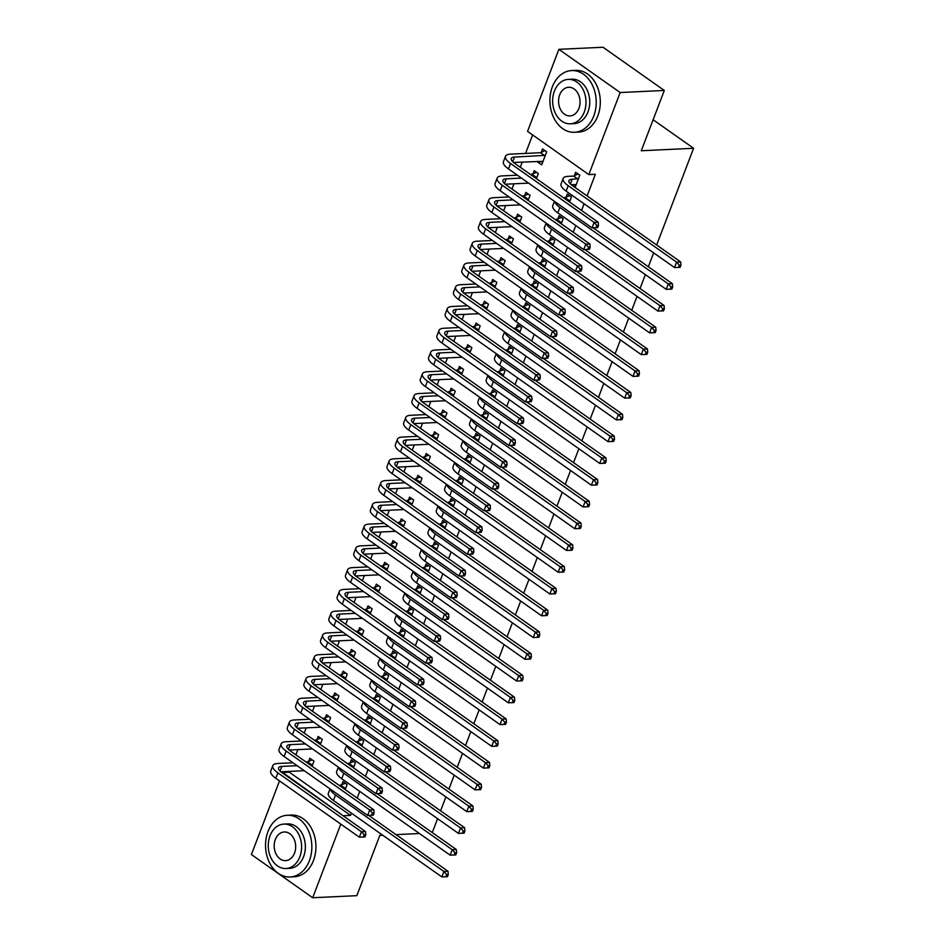 <?xml version="1.0" encoding="UTF-8"?>
<svg xmlns="http://www.w3.org/2000/svg" width="945" height="945" viewBox="0 0 945 945"><rect width="100%" height="100%" fill="white"/><g stroke="black" fill="none" stroke-linecap="round" stroke-linejoin="round"><path stroke-width="1.42" d="M532.614 134.946L525.55 153.433M522.266 162.044L520.27 167.265M513.95 183.802L511.966 189.024M505.646 205.573L503.65 210.782M497.33 227.332L495.345 232.553M489.026 249.09L487.029 254.311M480.71 270.861L478.725 276.07M472.405 292.619L470.409 297.84M464.089 314.378L462.105 319.599M455.785 336.136L453.789 341.358M447.469 357.907L445.473 363.128M439.165 379.666L437.169 384.887M430.849 401.424L428.853 406.645M422.545 423.195L420.549 428.416M414.229 444.953L412.233 450.174M405.925 466.712L403.928 471.933M397.609 488.482L395.612 493.703M389.305 510.241L387.308 515.462M380.989 532L378.992 537.221M372.684 553.77L370.688 558.979M364.368 575.529L362.372 580.75M356.064 597.287L354.068 602.508M347.748 619.058L345.752 624.267M339.444 640.816L337.448 646.037M331.128 662.575L329.132 667.796M322.824 684.334L320.827 689.555M314.508 706.104L312.511 711.325M306.204 727.863L304.207 733.084M297.888 749.621L295.891 754.842M289.583 771.392L289.276 772.183L282.732 772.49L343.803 816.256M527.558 131.379L558.885 49.329L620.168 92.539L588.829 174.589L527.558 131.379M620.168 92.539L664.3 90.46L603.016 47.25L558.885 49.329M382.749 835.25L379.843 835.392L356.82 895.671L312.689 897.75L251.405 854.54L279.519 780.901M664.3 90.46L641.277 150.751L693.595 148.282L653.125 119.743M693.595 148.282L656.657 245.003M653.656 252.858L648.353 266.762M645.352 274.629L640.037 288.52M637.036 296.387L631.732 310.291M628.732 318.146L623.416 332.049M620.416 339.905L615.112 353.808M612.112 361.675L606.796 375.567M603.796 383.434L598.492 397.337M595.492 405.192L590.176 419.096M587.176 426.963L581.872 440.854M578.872 448.721L573.556 462.625M570.556 470.48L565.252 484.383M562.251 492.25L556.936 506.142M553.935 514.009L548.632 527.912M545.631 535.768L540.316 549.671M537.315 557.538L532.011 571.43M529.011 579.297L523.695 593.2M520.695 601.055L515.391 614.959M512.391 622.826L507.075 636.717M504.075 644.584L498.771 658.476M495.771 666.343L490.455 680.246M487.455 688.102L482.151 702.005M479.15 709.872L473.835 723.764M470.834 731.631L465.531 745.534M462.53 753.389L457.215 767.293M454.214 775.16L448.91 789.051M445.898 796.918L440.594 810.822M437.594 818.677L432.29 832.58M529.424 183.696L533.417 186.519M532.874 174.187L534.22 170.655L538.355 173.573L536.417 178.652M569.54 202.006L571.477 196.938L567.343 194.008L565.996 197.54M512.804 227.225L516.797 230.037M516.254 217.716L517.6 214.172L521.735 217.102L519.797 222.169M552.919 245.535L554.857 240.455L550.722 237.538L549.376 241.07M496.184 270.754L500.177 273.566M499.621 261.233L500.98 257.701L505.114 260.619L503.177 265.699M536.299 289.064L538.237 283.984L534.102 281.067L532.756 284.599M479.564 314.272L483.556 317.083M483.001 304.762L484.36 301.231L488.494 304.148L486.557 309.228M519.679 332.581L521.616 327.502L517.482 324.584L516.135 328.116M462.944 357.801L466.936 360.612M466.381 348.28L467.74 344.748L471.874 347.677L469.937 352.745M503.059 376.11L504.996 371.031L500.862 368.113L499.515 371.645M446.323 401.33L450.316 404.141M449.761 391.809L451.119 388.277L455.254 391.195L453.316 396.274M486.439 419.627L488.376 414.56L484.242 411.63L482.895 415.174M429.703 444.847L433.696 447.658M433.141 435.338L434.499 431.806L438.634 434.724L436.696 439.803M469.819 463.156L471.756 458.077L467.621 455.159L466.275 458.691M413.083 488.376L417.076 491.187M416.521 478.855L417.879 475.323L422.013 478.241L420.076 483.32M453.198 506.685L455.136 501.606L451.001 498.688L449.655 502.22M396.463 531.893L400.456 534.705M399.9 522.384L401.259 518.852L405.393 521.77L403.456 526.849M436.578 550.203L438.515 545.135L434.381 542.206L433.034 545.737M379.843 575.422L383.835 578.234M383.28 565.913L384.639 562.369L388.773 565.299L386.836 570.367M419.958 593.732L421.895 588.652L417.761 585.735L416.414 589.267M363.223 618.951L367.215 621.763M366.66 609.43L368.018 605.899L372.153 608.816L370.216 613.896M403.338 637.261L405.275 632.181L401.141 629.264L399.794 632.796M346.602 662.469L350.595 665.28M350.04 652.96L351.398 649.428L355.533 652.345L353.595 657.425M386.718 680.778L388.655 675.699L384.52 672.781L383.174 676.313M329.982 705.998L333.975 708.809M333.42 696.477L334.766 692.945L338.912 695.874L336.975 700.942M370.097 724.307L372.035 719.228L367.9 716.31L366.542 719.842M313.362 749.527L317.355 752.338M316.799 740.006L318.146 736.474L322.292 739.392L320.355 744.471M353.477 767.824L355.414 762.757L351.28 759.827L349.922 763.371M289.276 772.183L350.56 815.393L351.41 813.149M357.175 798.064L359.726 791.39M365.491 776.294L368.03 769.632M373.795 754.535L376.346 747.861M382.111 732.777L384.65 726.103M390.415 711.006L392.966 704.344M398.731 689.248L401.271 682.573M407.035 667.489L409.587 660.815M415.351 645.718L417.891 639.056M423.655 623.96L426.207 617.286M431.971 602.201L434.511 595.527M440.276 580.443L442.827 573.769M448.591 558.672L451.131 551.998M456.896 536.914L459.447 530.239M465.212 515.155L467.751 508.481M473.516 493.384L476.067 486.722M481.832 471.626L484.372 464.952M490.136 449.867L492.688 443.193M498.452 428.097L500.992 421.435M506.756 406.338L509.308 399.664M515.072 384.58L517.612 377.906M523.376 362.809L525.928 356.147M531.692 341.05L534.232 334.376M539.997 319.292L542.548 312.618M548.313 297.521L550.852 290.859M556.617 275.763L559.168 269.089M564.933 254.004L567.472 247.33M573.237 232.246L575.788 225.571M581.553 210.475L584.093 203.801M587.105 195.946L595.374 174.282L588.829 174.589M345.173 789.595L347.11 784.515L342.964 781.598L341.617 785.13M305.058 771.285L309.039 774.097M308.495 761.764L309.842 758.233L313.976 761.15L312.039 766.23M361.793 746.066L363.731 740.986L359.584 738.069L358.238 741.601M321.678 727.756L325.659 730.568M325.115 718.247L326.462 714.715L330.596 717.633L328.659 722.712M378.413 702.548L380.351 697.469L376.204 694.551L374.858 698.083M338.298 684.239L342.279 687.05M341.736 674.718L343.082 671.186L347.228 674.104L345.279 679.183M395.034 659.019L396.971 653.94L392.825 651.022L391.478 654.554M354.918 640.71L358.899 643.521M358.356 631.189L359.702 627.657L363.849 630.587L361.9 635.654M411.654 615.49L413.591 610.411L409.445 607.493L408.098 611.025M371.539 597.181L375.519 599.992M374.976 587.672L376.323 584.14L380.469 587.058L378.52 592.137M428.274 571.973L430.211 566.894L426.065 563.976L424.718 567.508M388.159 553.664L392.14 556.475M391.596 544.143L392.943 540.611L397.089 543.529L395.14 548.608M444.894 528.444L446.831 523.365L442.685 520.447L441.339 523.979M404.779 510.135L408.76 512.946M408.216 500.626L409.563 497.094L413.709 500.011L411.76 505.091M461.514 484.915L463.452 479.847L459.305 476.918L457.959 480.45M421.399 466.617L425.38 469.429M424.837 457.096L426.183 453.565L430.329 456.482L428.38 461.562M478.135 441.398L480.072 436.318L475.926 433.401L474.579 436.933M438.019 423.088L442 425.9M441.457 413.567L442.803 410.035L446.95 412.953L445.012 418.033M494.755 397.869L496.692 392.789L492.546 389.872L491.199 393.404M454.639 379.559L458.62 382.371M458.077 370.05L459.424 366.518L463.57 369.436L461.632 374.515M511.375 354.351L513.312 349.272L509.166 346.354L507.819 349.886M471.26 336.042L475.24 338.853M474.697 326.521L476.044 322.989L480.19 325.907L478.253 330.986M527.995 310.822L529.932 305.743L525.786 302.825L524.44 306.357M487.88 292.513L491.861 295.324M491.317 282.992L492.664 279.46L496.81 282.39L494.873 287.457M544.615 267.293L546.553 262.214L542.406 259.296L541.06 262.828M504.5 248.984L508.481 251.795M507.937 239.475L509.284 235.943L513.43 238.861L511.493 243.94M561.236 223.776L563.173 218.697L559.027 215.779L557.68 219.311M521.12 205.467L525.101 208.278M524.558 195.946L525.904 192.414L530.05 195.332L528.113 200.411M575.092 187.476L579.793 175.168L575.647 172.25L574.3 175.782M542.891 161.701L537.54 161.949L541.686 164.867L546.671 151.814L542.524 148.897L541.178 152.428M537.54 161.949L537.788 161.311M350.56 815.393L344.015 815.7M340.802 824.123L312.689 897.75M396.014 834.624L419.474 833.525M576.013 185.055L571.938 185.244M345.752 788.047L343.507 788.425M339.373 785.508L345.386 783.299M368.727 815.381L448.001 871.278L448.296 874.491L446.666 874.562L445.839 876.747L447.469 876.665L448.296 874.491M445.839 876.747L441.835 876.913L333.431 800.474A18.534 6.178 -159.1 0 1 328.376 793.28L330.053 788.91M441.835 876.913L443.914 871.479L335.51 795.028A18.534 6.178 -159.1 0 1 330.372 789.134M446.666 874.562L443.914 871.479L448.001 871.278M345.138 788.343L341.003 785.425M363.341 837.022L364.983 836.939L365.809 834.766L364.179 834.848L363.341 837.022L359.348 837.187L361.415 831.754L277.865 772.833A18.534 6.178 -159.1 0 1 272.81 765.639A18.534 6.178 -159.1 0 1 277.7 763.489L292.985 762.769M306.251 762.143L312.263 759.945M304.219 770.695L280.854 771.805M312.63 764.694L310.385 765.06M297.12 765.686L281.846 766.407A12.356 4.123 20.9 0 0 278.586 767.848A12.356 4.123 20.9 0 0 281.953 772.632L365.502 831.565L365.809 834.766M359.348 837.187L275.786 778.267A18.534 6.178 -159.1 0 1 270.731 771.085L272.81 765.639M364.179 834.848L361.415 831.754L365.502 831.565M312.015 764.989L307.869 762.072M354.068 766.289L351.823 766.667M347.677 763.737L353.69 761.54M377.043 793.623L456.305 849.52L456.612 852.733L454.97 852.803L454.143 854.977L455.785 854.906L456.612 852.733M454.143 854.977L450.139 855.154L341.747 778.715A18.534 6.178 -159.1 0 1 336.692 771.522L338.357 767.151M450.139 855.154L452.218 849.709L343.815 773.27A18.534 6.178 -159.1 0 1 338.676 767.375M454.97 852.803L452.218 849.709L456.305 849.52M353.454 766.584L349.307 763.666M362.372 744.518L360.128 744.896M355.993 741.979L362.006 739.77M385.347 771.864L464.621 827.761L464.916 830.962L463.286 831.045L462.459 833.218L464.089 833.147L464.916 830.962M462.459 833.218L458.455 833.395L350.052 756.945A18.534 6.178 -159.1 0 1 344.996 749.763L346.673 745.381M458.455 833.395L460.534 827.95L352.131 751.511A18.534 6.178 -159.1 0 1 346.992 745.605M463.286 831.045L460.534 827.95L464.621 827.761M361.758 744.825L357.623 741.908M371.657 815.263L373.287 815.181L374.125 813.007L372.484 813.078L371.657 815.263L367.652 815.429L369.731 809.995L286.17 751.062A18.534 6.178 -159.1 0 1 281.126 743.88A18.534 6.178 -159.1 0 1 286.016 741.73L301.29 741.01M314.555 740.384L320.568 738.175M312.535 748.936L289.17 750.035M320.946 742.924L318.701 743.302M305.436 743.928L290.15 744.648A12.356 4.123 20.9 0 0 286.89 746.077A12.356 4.123 20.9 0 0 290.257 750.873L373.818 809.794L374.125 813.007M367.652 815.429L284.102 756.508A18.534 6.178 -159.1 0 1 279.047 749.314L281.126 743.88M372.484 813.078L369.731 809.995L373.818 809.794M320.32 743.231L316.185 740.301M379.961 793.493L381.603 793.422L382.43 791.237L380.8 791.319L379.961 793.493L375.968 793.67L378.035 788.224L294.486 729.304A18.534 6.178 -159.1 0 1 289.43 722.11A18.534 6.178 -159.1 0 1 294.32 719.96L309.606 719.251M322.871 718.625L328.884 716.416M320.839 727.178L297.474 728.276M329.25 721.165L327.005 721.543M313.74 722.169L298.466 722.89A12.356 4.123 20.9 0 0 295.206 724.319A12.356 4.123 20.9 0 0 298.573 729.115L382.123 788.035L382.43 791.237M375.968 793.67L292.407 734.749A18.534 6.178 -159.1 0 1 287.351 727.555L289.43 722.11M380.8 791.319L378.035 788.224L382.123 788.035M328.636 721.46L324.489 718.543M309.393 860.718A30.89 23.141 -92.7 0 0 308.011 829.804A30.89 23.141 -92.7 0 0 287.245 815.275A30.89 23.141 -92.7 0 0 267.99 831.529A30.89 23.141 -92.7 0 0 269.372 862.442A30.89 23.141 -92.7 0 0 290.15 876.984A30.89 23.141 -92.7 0 0 309.393 860.718M290.15 876.984L294.238 876.783A30.89 23.141 -92.7 0 0 313.48 860.529A30.89 23.141 -92.7 0 0 312.098 829.615A30.89 23.141 -92.7 0 0 291.332 815.074L287.245 815.275M283.89 824.087L287.646 823.91A22.243 16.667 87.3 0 1 302.601 834.376A22.243 16.667 87.3 0 1 303.593 856.631A22.243 16.667 87.3 0 1 289.737 868.337L285.981 868.514A22.243 16.667 -92.7 0 0 299.837 856.808A22.243 16.667 -92.7 0 0 298.844 834.553A22.243 16.667 -92.7 0 0 283.89 824.087A22.243 16.667 -92.7 0 0 270.022 835.793A22.243 16.667 -92.7 0 0 271.026 858.048A22.243 16.667 -92.7 0 0 285.981 868.514M275.326 839.526A14.329 10.738 -92.7 0 0 275.964 853.867A14.329 10.738 -92.7 0 0 285.603 860.623A14.329 10.738 -92.7 0 0 294.545 853.075A14.329 10.738 -92.7 0 0 293.895 838.735A14.329 10.738 -92.7 0 0 284.256 831.99A14.329 10.738 -92.7 0 0 275.326 839.526M593.767 116.022A30.89 23.141 -92.7 0 0 592.385 85.109A30.89 23.141 -92.7 0 0 571.619 70.568A30.89 23.141 -92.7 0 0 552.364 86.822A30.89 23.141 -92.7 0 0 553.746 117.735A30.89 23.141 -92.7 0 0 574.525 132.276A30.89 23.141 -92.7 0 0 593.767 116.022M574.525 132.276L578.612 132.076A30.89 23.141 -92.7 0 0 597.854 115.822A30.89 23.141 -92.7 0 0 596.472 84.908A30.89 23.141 -92.7 0 0 575.706 70.367L571.619 70.568M568.264 79.38L572.02 79.203A22.243 16.667 87.3 0 1 586.975 89.669A22.243 16.667 87.3 0 1 587.979 111.935A22.243 16.667 87.3 0 1 574.111 123.63L570.355 123.807A22.243 16.667 -92.7 0 0 584.211 112.112A22.243 16.667 -92.7 0 0 583.219 89.846A22.243 16.667 -92.7 0 0 568.264 79.38A22.243 16.667 -92.7 0 0 554.408 91.086A22.243 16.667 -92.7 0 0 555.4 113.341A22.243 16.667 -92.7 0 0 570.355 123.807M559.7 94.819A14.329 10.738 -92.7 0 0 560.35 109.159A14.329 10.738 -92.7 0 0 569.989 115.916A14.329 10.738 -92.7 0 0 578.919 108.368A14.329 10.738 -92.7 0 0 578.269 94.027A14.329 10.738 -92.7 0 0 568.63 87.283A14.329 10.738 -92.7 0 0 559.7 94.819M370.688 722.76L368.444 723.138M364.297 720.22L370.31 718.011M393.663 750.094L472.925 805.99L473.232 809.203L471.602 809.286L470.764 811.46L472.405 811.377L473.232 809.203M470.764 811.46L466.759 811.625L358.368 735.186A18.534 6.178 -159.1 0 1 353.312 727.993L354.977 723.622M466.759 811.625L468.838 806.191L360.435 729.741A18.534 6.178 -159.1 0 1 355.296 723.846M471.602 809.286L468.838 806.191L472.925 805.99M370.074 723.055L365.928 720.137M379.004 701.001L376.748 701.379M372.613 698.449L378.626 696.252M401.968 728.335L481.241 784.232L481.537 787.445L479.906 787.516L479.08 789.689L480.71 789.618L481.537 787.445M479.08 789.689L475.075 789.866L366.672 713.428A18.534 6.178 -159.1 0 1 361.616 706.234L363.293 701.863M475.075 789.866L477.154 784.421L368.751 707.982A18.534 6.178 -159.1 0 1 363.612 702.088M479.906 787.516L477.154 784.421L481.241 784.232M378.378 701.296L374.244 698.379M388.277 771.734L389.907 771.652L390.746 769.478L389.104 769.561L388.277 771.734L384.272 771.9L386.351 766.466L302.79 707.545A18.534 6.178 -159.1 0 1 297.746 700.351A18.534 6.178 -159.1 0 1 302.636 698.201L317.91 697.481M331.175 696.855L337.188 694.658M329.155 705.407L305.79 706.517M337.566 699.406L335.321 699.772M322.056 700.399L306.771 701.119A12.356 4.123 20.9 0 0 303.51 702.56A12.356 4.123 20.9 0 0 306.877 707.344L390.439 766.277L390.746 769.478M384.272 771.9L300.723 712.979A18.534 6.178 -159.1 0 1 295.667 705.797L297.746 700.351M389.104 769.561L386.351 766.466L390.439 766.277M336.94 699.702L332.805 696.784M396.581 749.976L398.223 749.893L399.05 747.719L397.42 747.79L396.581 749.976L392.588 750.141L394.667 744.707L311.106 685.775A18.534 6.178 -159.1 0 1 306.05 678.593A18.534 6.178 -159.1 0 1 310.94 676.443L326.226 675.722M339.491 675.096L345.504 672.887M337.459 683.648L314.094 684.747M345.87 677.636L343.626 678.014M330.36 678.64L315.087 679.361A12.356 4.123 20.9 0 0 311.826 680.79A12.356 4.123 20.9 0 0 315.193 685.586L398.743 744.506L399.05 747.719M392.588 750.141L309.027 691.22A18.534 6.178 -159.1 0 1 303.971 684.026L306.05 678.593M397.42 747.79L394.667 744.707L398.743 744.506M345.256 677.943L341.11 675.014M387.308 679.231L385.064 679.609M380.918 676.691L386.93 674.494M410.284 706.576L489.545 762.473L489.853 765.674L488.222 765.757L487.384 767.931L489.026 767.86L489.853 765.674M487.384 767.931L483.379 768.108L374.988 691.657A18.534 6.178 -159.1 0 1 369.932 684.475L371.598 680.105M483.379 768.108L485.458 762.662L377.055 686.224A18.534 6.178 -159.1 0 1 371.917 680.329M488.222 765.757L485.458 762.662L489.545 762.473M386.694 679.538L382.548 676.62M404.897 728.205L406.527 728.134L407.366 725.961L405.724 726.032L404.897 728.205L400.893 728.382L402.972 722.937L319.41 664.016A18.534 6.178 -159.1 0 1 314.366 656.822A18.534 6.178 -159.1 0 1 319.256 654.684L334.53 653.964M347.795 653.338L353.808 651.129M345.776 661.89L322.41 662.988M354.186 655.877L351.942 656.255M338.676 656.881L323.391 657.602A12.356 4.123 20.9 0 0 320.131 659.031A12.356 4.123 20.9 0 0 323.497 663.827L407.059 722.748L407.366 725.961M400.893 728.382L317.343 669.462A18.534 6.178 -159.1 0 1 312.287 662.268L314.366 656.822M405.724 726.032L402.972 722.937L407.059 722.748M353.56 656.173L349.426 653.255M395.624 657.472L393.368 657.85M389.234 654.932L395.246 652.723M418.588 684.806L497.861 740.703L498.157 743.916L496.527 743.999L495.7 746.172L497.33 746.089L498.157 743.916M495.7 746.172L491.695 746.337L383.292 669.899A18.534 6.178 -159.1 0 1 378.236 662.705L379.914 658.334M491.695 746.337L493.774 740.904L385.371 664.453A18.534 6.178 -159.1 0 1 380.233 658.559M496.527 743.999L493.774 740.904L497.861 740.703M394.998 657.779L390.864 654.85M413.201 706.447L414.843 706.364L415.67 704.19L414.04 704.273L413.201 706.447L409.209 706.624L411.288 701.178L327.726 642.257A18.534 6.178 -159.1 0 1 322.67 635.064A18.534 6.178 -159.1 0 1 327.561 632.914L342.846 632.193M356.111 631.567L362.124 629.37M354.08 640.119L330.715 641.23M362.49 634.119L360.246 634.497M346.98 635.111L331.707 635.831A12.356 4.123 20.9 0 0 328.447 637.273A12.356 4.123 20.9 0 0 331.813 642.057L415.375 700.989L415.67 704.19M409.209 706.624L325.647 647.691A18.534 6.178 -159.1 0 1 320.591 640.509L322.67 635.064M414.04 704.273L411.288 701.178L415.375 700.989M361.876 634.414L357.73 631.496M403.928 635.713L401.684 636.091M397.538 633.174L403.55 630.965M426.904 663.047L506.166 718.944L506.473 722.157L504.843 722.228L504.004 724.413L505.646 724.331L506.473 722.157M504.004 724.413L499.999 724.579L391.608 648.14A18.534 6.178 -159.1 0 1 386.552 640.946L388.218 636.576M499.999 724.579L502.078 719.133L393.687 642.694A18.534 6.178 -159.1 0 1 388.537 636.8M504.843 722.228L502.078 719.133L506.166 718.944M403.314 636.009L399.168 633.091M421.517 684.688L423.147 684.605L423.986 682.432L422.344 682.503L421.517 684.688L417.513 684.853L419.592 679.42L336.03 620.487A18.534 6.178 -159.1 0 1 330.986 613.305A18.534 6.178 -159.1 0 1 335.877 611.155L351.15 610.435M364.416 609.808L370.428 607.6M362.396 618.361L339.031 619.459M370.806 612.348L368.562 612.726M355.296 613.352L340.011 614.073A12.356 4.123 20.9 0 0 336.751 615.502A12.356 4.123 20.9 0 0 340.117 620.298L423.679 679.219L423.986 682.432M417.513 684.853L333.963 625.933A18.534 6.178 -159.1 0 1 328.907 618.739L330.986 613.305M422.344 682.503L419.592 679.42L423.679 679.219M370.18 612.655L366.046 609.738M412.244 613.955L409.988 614.321M405.854 611.403L411.866 609.206M435.208 641.289L514.482 697.186L514.777 700.387L513.147 700.469L512.32 702.643L513.95 702.572L514.777 700.387M512.32 702.643L508.315 702.82L399.912 626.37A18.534 6.178 -159.1 0 1 394.856 619.188L396.534 614.817M508.315 702.82L510.394 697.375L401.991 620.936A18.534 6.178 -159.1 0 1 396.853 615.041M513.147 700.469L510.394 697.375L514.482 697.186M411.618 614.25L407.484 611.332M429.833 662.918L431.463 662.847L432.29 660.673L430.66 660.744L429.833 662.918L425.829 663.095L427.908 657.649L344.346 598.728A18.534 6.178 -159.1 0 1 339.29 591.535A18.534 6.178 -159.1 0 1 344.181 589.396L359.466 588.676M372.732 588.05L378.744 585.841M370.7 596.602L347.335 597.701M379.11 590.59L376.866 590.968M363.601 591.594L348.327 592.314A12.356 4.123 20.9 0 0 345.067 593.743A12.356 4.123 20.9 0 0 348.433 598.539L431.995 657.46L432.29 660.673M425.829 663.095L342.267 604.174A18.534 6.178 -159.1 0 1 337.211 596.98L339.29 591.535M430.66 660.744L427.908 657.649L431.995 657.46M378.496 590.885L374.35 587.967M420.549 592.184L418.304 592.562M414.158 589.645L420.171 587.436M443.524 619.518L522.786 675.427L523.093 678.628L521.463 678.711L520.624 680.884L522.266 680.802L523.093 678.628M520.624 680.884L516.62 681.05L408.228 604.611A18.534 6.178 -159.1 0 1 403.172 597.417L404.838 593.047M516.62 681.05L518.699 675.616L410.307 599.165A18.534 6.178 -159.1 0 1 405.157 593.271M521.463 678.711L518.699 675.616L522.786 675.427M419.934 592.491L415.788 589.562M438.137 641.159L439.768 641.088L440.606 638.903L438.964 638.985L438.137 641.159L434.133 641.336L436.212 635.89L352.65 576.97A18.534 6.178 -159.1 0 1 347.606 569.776A18.534 6.178 -159.1 0 1 352.497 567.626L367.77 566.905M381.036 566.279L387.048 564.082M379.016 574.832L355.651 575.942M387.426 568.831L385.182 569.209M371.917 569.835L356.631 570.544A12.356 4.123 20.9 0 0 353.371 571.985A12.356 4.123 20.9 0 0 356.737 576.769L440.299 635.701L440.606 638.903M434.133 641.336L350.583 582.404A18.534 6.178 -159.1 0 1 345.527 575.221L347.606 569.776M438.964 638.985L436.212 635.89L440.299 635.701M386.812 569.126L382.666 566.209M428.865 570.426L426.608 570.804M422.474 567.886L428.487 565.677M451.828 597.76L531.102 653.656L531.397 656.87L529.767 656.94L528.94 659.126L530.57 659.043L531.397 656.87M528.94 659.126L524.936 659.291L416.532 582.852A18.534 6.178 -159.1 0 1 411.477 575.659L413.154 571.288M524.936 659.291L527.015 653.857L418.611 577.407A18.534 6.178 -159.1 0 1 413.473 571.512M529.767 656.94L527.015 653.857L531.102 653.656M428.239 570.721L424.104 567.803M446.453 619.4L448.084 619.318L448.91 617.144L447.28 617.227L446.453 619.4L442.449 619.566L444.528 614.132L360.966 555.199A18.534 6.178 -159.1 0 1 355.911 548.017A18.534 6.178 -159.1 0 1 360.801 545.867L376.086 545.147M389.352 544.521L395.364 542.312M387.32 553.073L363.955 554.172M395.731 547.06L393.486 547.438M380.221 548.065L364.947 548.785A12.356 4.123 20.9 0 0 361.687 550.214A12.356 4.123 20.9 0 0 365.053 555.01L448.615 613.931L448.91 617.144M442.449 619.566L358.887 560.645A18.534 6.178 -159.1 0 1 353.832 553.451L355.911 548.017M447.28 617.227L444.528 614.132L448.615 613.931M395.116 547.368L390.982 544.45M437.169 548.667L434.924 549.033M430.778 546.115L436.791 543.918M460.144 576.001L539.406 631.898L539.713 635.111L538.083 635.182L537.244 637.355L538.886 637.284L539.713 635.111M537.244 637.355L533.24 637.532L424.848 561.082A18.534 6.178 -159.1 0 1 419.793 553.9L421.458 549.529M533.24 637.532L535.319 632.087L426.927 555.648A18.534 6.178 -159.1 0 1 421.777 549.754M538.083 635.182L535.319 632.087L539.406 631.898M436.555 548.962L432.408 546.045M454.758 597.63L456.388 597.559L457.226 595.385L455.584 595.456L454.758 597.63L450.753 597.807L452.832 592.361L369.282 533.441A18.534 6.178 -159.1 0 1 364.227 526.259A18.534 6.178 -159.1 0 1 369.117 524.109L384.391 523.388M397.656 522.762L403.669 520.553M395.636 531.314L372.271 532.413M404.047 525.302L401.802 525.68M388.537 526.306L373.251 527.026A12.356 4.123 20.9 0 0 369.991 528.456A12.356 4.123 20.9 0 0 373.358 533.252L456.919 592.172L457.226 595.385M450.753 597.807L367.203 538.886A18.534 6.178 -159.1 0 1 362.148 531.692L364.227 526.259M455.584 595.456L452.832 592.361L456.919 592.172M403.432 525.597L399.286 522.679M445.485 526.897L443.229 527.275M439.094 524.357L445.107 522.148M468.448 554.231L547.722 610.139L548.017 613.34L546.387 613.423L545.56 615.597L547.19 615.514L548.017 613.34M545.56 615.597L541.556 615.762L433.153 539.323A18.534 6.178 -159.1 0 1 428.097 532.13L429.774 527.759M541.556 615.762L543.635 610.328L435.232 533.878A18.534 6.178 -159.1 0 1 430.093 527.983M546.387 613.423L543.635 610.328L547.722 610.139M444.859 527.204L440.724 524.274M463.074 575.871L464.704 575.8L465.531 573.615L463.901 573.698L463.074 575.871L459.069 576.048L461.148 570.603L377.587 511.682A18.534 6.178 -159.1 0 1 372.531 504.488A18.534 6.178 -159.1 0 1 377.421 502.338L392.707 501.618M405.972 500.992L411.985 498.795M403.94 509.556L380.575 510.654M412.351 503.543L410.106 503.921M396.841 504.547L381.567 505.268A12.356 4.123 20.9 0 0 378.307 506.697A12.356 4.123 20.9 0 0 381.674 511.493L465.235 570.414L465.531 573.615M459.069 576.048L375.508 517.116A18.534 6.178 -159.1 0 1 370.452 509.934L372.531 504.488M463.901 573.698L461.148 570.603L465.235 570.414M411.736 503.839L407.602 500.921M453.789 505.138L451.545 505.516M447.398 502.598L453.411 500.389M476.764 532.472L556.026 588.369L556.333 591.582L554.703 591.653L553.864 593.838L555.506 593.755L556.333 591.582M553.864 593.838L549.86 594.003L441.469 517.565A18.534 6.178 -159.1 0 1 436.413 510.371L438.078 506M549.86 594.003L551.939 588.57L443.548 512.119A18.534 6.178 -159.1 0 1 438.397 506.225M554.703 591.653L551.939 588.57L556.026 588.369M453.175 505.433L449.029 502.516M471.378 554.113L473.008 554.03L473.847 551.856L472.205 551.939L471.378 554.113L467.373 554.278L469.452 548.844L385.903 489.912A18.534 6.178 -159.1 0 1 380.847 482.73A18.534 6.178 -159.1 0 1 385.737 480.58L401.011 479.859M414.276 479.233L420.289 477.036M412.256 487.785L388.891 488.884M420.667 481.773L418.422 482.151M405.157 482.777L389.872 483.497A12.356 4.123 20.9 0 0 386.611 484.927A12.356 4.123 20.9 0 0 389.99 489.723L473.539 548.643L473.847 551.856M467.373 554.278L383.824 495.357A18.534 6.178 -159.1 0 1 378.768 488.163L380.847 482.73M472.205 551.939L469.452 548.844L473.539 548.643M420.053 482.08L415.906 479.162M462.105 483.379L459.849 483.757M455.714 480.828L461.727 478.631M485.068 510.713L564.342 566.61L564.649 569.823L563.007 569.894L562.18 572.068L563.811 571.997L564.649 569.823M562.18 572.068L558.176 572.245L449.773 495.794A18.534 6.178 -159.1 0 1 444.717 488.612L446.394 484.242M558.176 572.245L560.255 566.799L451.852 490.36A18.534 6.178 -159.1 0 1 446.713 484.466M563.007 569.894L560.255 566.799L564.342 566.61M461.479 483.675L457.345 480.757M479.694 532.342L481.324 532.271L482.151 530.098L480.521 530.169L479.694 532.342L475.689 532.519L477.768 527.074L394.207 468.153A18.534 6.178 -159.1 0 1 389.151 460.971A18.534 6.178 -159.1 0 1 394.041 458.821L409.327 458.101M422.592 457.474L428.605 455.266M420.56 466.027L397.195 467.125M428.971 460.014L426.727 460.392M413.461 461.018L398.188 461.739A12.356 4.123 20.9 0 0 394.927 463.168A12.356 4.123 20.9 0 0 398.294 467.964L481.856 526.885L482.151 530.098M475.689 532.519L392.128 473.599A18.534 6.178 -159.1 0 1 387.072 466.405L389.151 460.971M480.521 530.169L477.768 527.074L481.856 526.885M428.357 460.321L424.222 457.392M470.409 461.609L468.165 461.987M464.019 459.069L470.031 456.86M493.384 488.943L572.646 544.852L572.953 548.053L571.323 548.135L570.485 550.309L572.127 550.226L572.953 548.053M570.485 550.309L566.48 550.486L458.089 474.036A18.534 6.178 -159.1 0 1 453.033 466.854L454.699 462.471M566.48 550.486L568.559 545.041L460.168 468.602A18.534 6.178 -159.1 0 1 455.017 462.696M571.323 548.135L568.559 545.041L572.646 544.852M469.795 461.916L465.649 458.998M487.998 510.583L489.628 510.513L490.467 508.327L488.825 508.41L487.998 510.583L483.994 510.761L486.073 505.315L402.523 446.394A18.534 6.178 -159.1 0 1 397.467 439.201A18.534 6.178 -159.1 0 1 402.357 437.051L417.631 436.33M430.896 435.716L436.909 433.507M428.876 444.268L405.511 445.367M437.287 438.256L435.043 438.634M421.777 439.26L406.492 439.98A12.356 4.123 20.9 0 0 403.231 441.409A12.356 4.123 20.9 0 0 406.61 446.205L490.16 505.126L490.467 508.327M483.994 510.761L400.444 451.828A18.534 6.178 -159.1 0 1 395.388 444.646L397.467 439.201M488.825 508.41L486.073 505.315L490.16 505.126M436.673 438.551L432.526 435.633M478.725 439.85L476.469 440.228M472.335 437.311L478.347 435.102M501.689 467.184L580.962 523.081L581.269 526.294L579.628 526.365L578.801 528.55L580.431 528.468L581.269 526.294M578.801 528.55L574.796 528.716L466.393 452.277A18.534 6.178 -159.1 0 1 461.337 445.083L463.015 440.713M574.796 528.716L576.875 523.282L468.472 446.831A18.534 6.178 -159.1 0 1 463.333 440.937M579.628 526.365L576.875 523.282L580.962 523.081M478.099 440.146L473.965 437.228M496.314 488.825L497.944 488.742L498.771 486.569L497.141 486.651L496.314 488.825L492.31 488.99L494.389 483.556L410.827 424.636A18.534 6.178 -159.1 0 1 405.771 417.442A18.534 6.178 -159.1 0 1 410.662 415.292L425.947 414.571M439.212 413.945L445.225 411.748M437.181 422.498L413.815 423.608M445.591 416.497L443.347 416.863M430.081 417.489L414.808 418.21A12.356 4.123 20.9 0 0 411.547 419.651A12.356 4.123 20.9 0 0 414.914 424.435L498.476 483.367L498.771 486.569M492.31 488.99L408.748 430.069A18.534 6.178 -159.1 0 1 403.692 422.887L405.771 417.442M497.141 486.651L494.389 483.556L498.476 483.367M444.977 416.792L440.842 413.875M487.029 418.092L484.785 418.47M480.639 415.54L486.651 413.343M510.005 445.426L589.267 501.322L589.574 504.535L587.944 504.606L587.105 506.78L588.747 506.709L589.574 504.535M587.105 506.78L583.1 506.957L474.709 430.518A18.534 6.178 -159.1 0 1 469.653 423.325L471.319 418.954M583.1 506.957L585.179 501.511L476.788 425.073A18.534 6.178 -159.1 0 1 471.638 419.178M587.944 504.606L585.179 501.511L589.267 501.322M486.415 418.387L482.269 415.469M504.618 467.066L506.248 466.984L507.087 464.81L505.445 464.881L504.618 467.066L500.614 467.232L502.693 461.798L419.143 402.865A18.534 6.178 -159.1 0 1 414.087 395.683A18.534 6.178 -159.1 0 1 418.978 393.533L434.251 392.813M447.517 392.187L453.529 389.978M445.497 400.739L422.131 401.838M453.907 394.726L451.663 395.104M438.397 395.731L423.112 396.451A12.356 4.123 20.9 0 0 419.852 397.88A12.356 4.123 20.9 0 0 423.23 402.676L506.78 461.597L507.087 464.81M500.614 467.232L417.064 408.311A18.534 6.178 -159.1 0 1 412.008 401.117L414.087 395.683M505.445 464.881L502.693 461.798L506.78 461.597M453.293 395.034L449.147 392.104M495.345 396.321L493.101 396.699M488.955 393.781L494.967 391.573M518.309 423.667L597.583 479.564L597.89 482.765L596.248 482.848L595.421 485.021L597.051 484.95L597.89 482.765M595.421 485.021L591.416 485.198L483.013 408.748A18.534 6.178 -159.1 0 1 477.957 401.566L479.635 397.183M591.416 485.198L593.495 479.753L485.092 403.314A18.534 6.178 -159.1 0 1 479.954 397.408M596.248 482.848L593.495 479.753L597.583 479.564M494.719 396.628L490.585 393.711M512.934 445.296L514.564 445.225L515.391 443.04L513.761 443.122L512.934 445.296L508.93 445.473L511.009 440.027L427.447 381.107A18.534 6.178 -159.1 0 1 422.391 373.913A18.534 6.178 -159.1 0 1 427.282 371.763L442.567 371.054M455.833 370.428L461.845 368.219M453.801 378.98L430.436 380.079M462.211 372.968L459.967 373.346M446.702 373.972L431.428 374.692A12.356 4.123 20.9 0 0 428.168 376.122A12.356 4.123 20.9 0 0 431.534 380.918L515.096 439.838L515.391 443.04M508.93 445.473L425.368 386.552A18.534 6.178 -159.1 0 1 420.312 379.358L422.391 373.913M513.761 443.122L511.009 440.027L515.096 439.838M461.597 373.263L457.463 370.345M503.65 374.563L501.405 374.941M497.259 372.023L503.272 369.814M526.625 401.897L605.887 457.793L606.194 461.006L604.564 461.089L603.725 463.263L605.367 463.18L606.194 461.006M603.725 463.263L599.721 463.428L491.329 386.989A18.534 6.178 -159.1 0 1 486.273 379.795L487.939 375.425M599.721 463.428L601.8 457.994L493.408 381.544A18.534 6.178 -159.1 0 1 488.258 375.649M604.564 461.089L601.8 457.994L605.887 457.793M503.035 374.858L498.889 371.94M521.238 423.537L522.88 423.454L523.707 421.281L522.065 421.364L521.238 423.537L517.234 423.703L519.313 418.269L435.763 359.348A18.534 6.178 -159.1 0 1 430.707 352.154A18.534 6.178 -159.1 0 1 435.598 350.004L450.871 349.284M464.137 348.658L470.149 346.461M462.117 357.21L438.752 358.32M470.527 351.209L468.283 351.575M455.017 352.202L439.732 352.922A12.356 4.123 20.9 0 0 436.472 354.363A12.356 4.123 20.9 0 0 439.85 359.147L523.4 418.08L523.707 421.281M517.234 423.703L433.684 364.782A18.534 6.178 -159.1 0 1 428.628 357.6L430.707 352.154M522.065 421.364L519.313 418.269L523.4 418.08M469.913 351.505L465.767 348.587M511.966 352.804L509.721 353.182M505.575 350.252L511.588 348.055M534.929 380.138L614.203 436.035L614.51 439.248L612.868 439.319L612.041 441.492L613.671 441.421L614.51 439.248M612.041 441.492L608.037 441.669L499.633 365.231A18.534 6.178 -159.1 0 1 494.589 358.037L496.255 353.666M608.037 441.669L610.116 436.224L501.712 359.785A18.534 6.178 -159.1 0 1 496.574 353.891M612.868 439.319L610.116 436.224L614.203 436.035M511.339 353.099L507.205 350.182M529.554 401.779L531.184 401.696L532.011 399.522L530.381 399.593L529.554 401.779L525.55 401.944L527.629 396.51L444.067 337.578A18.534 6.178 -159.1 0 1 439.012 330.396A18.534 6.178 -159.1 0 1 443.902 328.246L459.187 327.525M472.453 326.899L478.465 324.69M470.421 335.451L447.056 336.55M478.832 329.439L476.587 329.817M463.322 330.443L448.048 331.163A12.356 4.123 20.9 0 0 444.788 332.593A12.356 4.123 20.9 0 0 448.154 337.389L531.716 396.309L532.011 399.522M525.55 401.944L441.988 343.023A18.534 6.178 -159.1 0 1 436.933 335.829L439.012 330.396M530.381 399.593L527.629 396.51L531.716 396.309M478.217 329.746L474.083 326.816M520.27 331.034L518.025 331.411M513.891 328.494L519.904 326.297M543.245 358.379L622.507 414.276L622.814 417.477L621.184 417.56L620.345 419.734L621.987 419.663L622.814 417.477M620.345 419.734L616.353 419.911L507.949 343.46A18.534 6.178 -159.1 0 1 502.894 336.278L504.559 331.908M616.353 419.911L618.42 414.465L510.028 338.026A18.534 6.178 -159.1 0 1 504.878 332.132M621.184 417.56L618.42 414.465L622.507 414.276M519.655 331.341L515.509 328.423M537.859 380.008L539.5 379.937L540.327 377.764L538.685 377.835L537.859 380.008L533.854 380.185L535.933 374.74L452.383 315.819A18.534 6.178 -159.1 0 1 447.328 308.625A18.534 6.178 -159.1 0 1 452.218 306.487L467.491 305.767M480.757 305.14L486.769 302.932M478.737 313.693L455.372 314.791M487.147 307.68L484.903 308.058M471.638 308.684L456.352 309.405A12.356 4.123 20.9 0 0 453.092 310.834A12.356 4.123 20.9 0 0 456.47 315.63L540.02 374.551L540.327 377.764M533.854 380.185L450.304 321.265A18.534 6.178 -159.1 0 1 445.249 314.071L447.328 308.625M538.685 377.835L535.933 374.74L540.02 374.551M486.533 307.976L482.387 305.058M528.586 309.275L526.341 309.653M522.195 306.735L528.208 304.526M551.549 336.609L630.823 392.506L631.13 395.719L629.488 395.801L628.661 397.975L630.291 397.892L631.13 395.719M628.661 397.975L624.657 398.14L516.254 321.702A18.534 6.178 -159.1 0 1 511.21 314.508L512.875 310.137M624.657 398.14L626.736 392.707L518.332 316.256A18.534 6.178 -159.1 0 1 513.194 310.362M629.488 395.801L626.736 392.707L630.823 392.506M527.96 309.582L523.825 306.653M546.175 358.249L547.805 358.167L548.632 355.993L547.001 356.076L546.175 358.249L542.17 358.427L544.249 352.981L460.687 294.06A18.534 6.178 -159.1 0 1 455.632 286.867A18.534 6.178 -159.1 0 1 460.522 284.717L475.808 283.996M489.073 283.37L495.085 281.173M487.041 291.922L463.676 293.033M495.463 285.922L493.207 286.3M479.942 286.914L464.668 287.634A12.356 4.123 20.9 0 0 461.408 289.075A12.356 4.123 20.9 0 0 464.775 293.86L548.336 352.792L548.632 355.993M542.17 358.427L458.608 299.494A18.534 6.178 -159.1 0 1 453.553 292.312L455.632 286.867M547.001 356.076L544.249 352.981L548.336 352.792M494.837 286.217L490.703 283.299M536.89 287.516L534.646 287.894M530.511 284.977L536.524 282.768M559.865 314.85L639.127 370.747L639.434 373.96L637.804 374.031L636.965 376.216L638.607 376.134L639.434 373.96M636.965 376.216L632.973 376.382L524.569 299.943A18.534 6.178 -159.1 0 1 519.514 292.749L521.179 288.379M632.973 376.382L635.04 370.936L526.648 294.497A18.534 6.178 -159.1 0 1 521.498 288.603M637.804 374.031L635.04 370.936L639.127 370.747M536.276 287.812L532.13 284.894M554.479 336.491L556.121 336.408L556.948 334.235L555.317 334.306L554.479 336.491L550.474 336.656L552.553 331.222L469.003 272.29A18.534 6.178 -159.1 0 1 463.948 265.108A18.534 6.178 -159.1 0 1 468.838 262.958L484.112 262.237M497.377 261.611L503.39 259.402M495.357 270.164L471.992 271.262M503.768 264.151L501.523 264.529M488.258 265.155L472.984 265.876A12.356 4.123 20.9 0 0 469.712 267.305A12.356 4.123 20.9 0 0 473.091 272.101L556.64 331.022L556.948 334.235M550.474 336.656L466.924 277.736A18.534 6.178 -159.1 0 1 461.869 270.542L463.948 265.108M555.317 334.306L552.553 331.222L556.64 331.022M503.153 264.458L499.007 261.541M545.206 265.758L542.962 266.124M538.815 263.206L544.828 261.009M568.169 293.092L647.443 348.988L647.75 352.19L646.108 352.272L645.281 354.446L646.912 354.375L647.75 352.19M645.281 354.446L641.277 354.623L532.874 278.173A18.534 6.178 -159.1 0 1 527.83 270.991L529.495 266.62M641.277 354.623L643.356 349.178L534.953 272.739A18.534 6.178 -159.1 0 1 529.814 266.844M646.108 352.272L643.356 349.178L647.443 348.988M544.58 266.053L540.445 263.135M562.795 314.72L564.425 314.65L565.252 312.476L563.622 312.547L562.795 314.72L558.79 314.898L560.869 309.452L477.308 250.531A18.534 6.178 -159.1 0 1 472.252 243.337A18.534 6.178 -159.1 0 1 477.142 241.199L492.428 240.479M505.693 239.853L511.706 237.644M503.673 248.405L480.296 249.504M512.084 242.392L509.827 242.77M496.562 243.397L481.288 244.117A12.356 4.123 20.9 0 0 478.028 245.546A12.356 4.123 20.9 0 0 481.395 250.342L564.956 309.263L565.252 312.476M558.79 314.898L475.229 255.977A18.534 6.178 -159.1 0 1 470.185 248.783L472.252 243.337M563.622 312.547L560.869 309.452L564.956 309.263M511.458 242.688L507.323 239.77M553.51 243.987L551.266 244.365M547.131 241.447L553.144 239.239M576.485 271.321L655.747 327.23L656.054 330.431L654.424 330.514L653.586 332.687L655.228 332.605L656.054 330.431M653.586 332.687L649.593 332.853L541.19 256.414A18.534 6.178 -159.1 0 1 536.134 249.22L537.799 244.849M649.593 332.853L651.66 327.419L543.269 250.968A18.534 6.178 -159.1 0 1 538.118 245.074M654.424 330.514L651.66 327.419L655.747 327.23M552.896 244.294L548.75 241.365M571.099 292.962L572.741 292.891L573.568 290.706L571.938 290.788L571.099 292.962L567.094 293.139L569.173 287.693L485.624 228.773A18.534 6.178 -159.1 0 1 480.568 221.579A18.534 6.178 -159.1 0 1 485.458 219.429L500.732 218.708M513.997 218.082L520.01 215.885M511.977 226.635L488.612 227.745M520.388 220.634L518.143 221.012M504.878 221.638L489.604 222.347A12.356 4.123 20.9 0 0 486.332 223.788A12.356 4.123 20.9 0 0 489.711 228.572L573.261 287.504L573.568 290.706M567.094 293.139L483.545 234.206A18.534 6.178 -159.1 0 1 478.489 227.024L480.568 221.579M571.938 290.788L569.173 287.693L573.261 287.504M519.774 220.929L515.627 218.011M561.826 222.229L559.582 222.607M555.436 219.689L561.448 217.48M584.801 249.563L664.063 305.459L664.37 308.672L662.728 308.743L661.902 310.929L663.532 310.846L664.37 308.672M661.902 310.929L657.897 311.094L549.494 234.655A18.534 6.178 -159.1 0 1 544.45 227.461L546.115 223.091M657.897 311.094L659.976 305.66L551.573 229.21A18.534 6.178 -159.1 0 1 546.434 223.315M662.728 308.743L659.976 305.66L664.063 305.459M561.2 222.524L557.066 219.606M579.415 271.203L581.045 271.12L581.872 268.947L580.242 269.03L579.415 271.203L575.41 271.369L577.489 265.935L493.928 207.002A18.534 6.178 -159.1 0 1 488.872 199.82A18.534 6.178 -159.1 0 1 493.774 197.67L509.048 196.95M522.313 196.324L528.326 194.115M520.293 204.876L496.916 205.975M528.704 198.863L526.448 199.241M513.182 199.867L497.909 200.588A12.356 4.123 20.9 0 0 494.648 202.017A12.356 4.123 20.9 0 0 498.015 206.813L581.577 265.734L581.872 268.947M575.41 271.369L491.849 212.448A18.534 6.178 -159.1 0 1 486.805 205.254L488.872 199.82M580.242 269.03L577.489 265.935L581.577 265.734M528.078 199.171L523.943 196.253M570.13 200.47L567.886 200.836M563.752 197.918L569.764 195.721M593.106 227.804L672.367 283.701L672.675 286.914L671.044 286.985L670.206 289.158L671.848 289.087L672.675 286.914M670.206 289.158L666.213 289.335L557.81 212.885A18.534 6.178 -159.1 0 1 552.754 205.703L554.42 201.332M666.213 289.335L668.28 283.89L559.889 207.451A18.534 6.178 -159.1 0 1 554.739 201.557M671.044 286.985L668.28 283.89L672.367 283.701M569.516 200.765L565.37 197.848M587.719 249.433L589.361 249.362L590.188 247.188L588.558 247.259L587.719 249.433L583.715 249.61L585.794 244.164L502.244 185.244A18.534 6.178 -159.1 0 1 497.188 178.062A18.534 6.178 -159.1 0 1 502.078 175.912L517.352 175.191M530.617 174.565L536.63 172.356M528.598 183.117L505.232 184.216M537.008 177.105L534.764 177.483M521.498 178.109L506.225 178.829A12.356 4.123 20.9 0 0 502.953 180.259A12.356 4.123 20.9 0 0 506.331 185.055L589.881 243.975L590.188 247.188M583.715 249.61L500.165 190.689A18.534 6.178 -159.1 0 1 495.109 183.495L497.188 178.062M588.558 247.259L585.794 244.164L589.881 243.975M536.394 177.4L532.248 174.482M578.446 178.7L572.174 179.266A12.356 4.123 20.9 0 0 568.914 180.696A12.356 4.123 20.9 0 0 572.28 185.492L680.683 261.942L680.991 265.143L679.349 265.226L678.522 267.4L680.152 267.317L680.991 265.143M576.155 184.7L571.182 184.653M678.522 267.4L674.517 267.565L676.596 262.131L568.193 185.692A18.534 6.178 -159.1 0 1 563.137 178.499A18.534 6.178 -159.1 0 1 568.039 176.349L573.686 176.077L578.068 173.951M674.517 267.565L566.114 191.126A18.534 6.178 -159.1 0 1 561.07 183.932L563.137 178.499M679.349 265.226L676.596 262.131L680.683 261.942M577.82 179.007L573.686 176.077M596.035 227.674L597.665 227.603L598.492 225.418L596.862 225.501L596.035 227.674L592.031 227.851L594.11 222.406L510.548 163.485A18.534 6.178 -159.1 0 1 505.492 156.291A18.534 6.178 -159.1 0 1 510.394 154.141L540.564 152.724L544.946 150.598M543.032 161.335L513.537 162.457M545.324 155.346L514.529 157.071A12.356 4.123 20.9 0 0 511.269 158.5A12.356 4.123 20.9 0 0 514.635 163.296L598.197 222.217L598.492 225.418M592.031 227.851L508.469 168.919A18.534 6.178 -159.1 0 1 503.425 161.737L505.492 156.291M596.862 225.501L594.11 222.406L598.197 222.217M544.698 155.641L540.564 152.724M333.431 800.474L335.51 795.028M280.063 771.085L281.846 766.407M275.786 778.267L277.865 772.833M341.747 778.715L343.815 773.27M350.052 756.945L352.131 751.511M288.367 749.326L290.15 744.648M284.102 756.508L286.17 751.062M296.683 727.555L298.466 722.89M292.407 734.749L294.486 729.304M358.368 735.186L360.435 729.741M366.672 713.428L368.751 707.982M304.987 705.797L306.771 701.119M300.723 712.979L302.79 707.545M313.303 684.038L315.087 679.361M309.027 691.22L311.106 685.775M374.988 691.657L377.055 686.224M321.607 662.268L323.391 657.602M317.343 669.462L319.41 664.016M383.292 669.899L385.371 664.453M329.923 640.509L331.707 635.831M325.647 647.691L327.726 642.257M391.608 648.14L393.687 642.694M338.227 618.751L340.011 614.073M333.963 625.933L336.03 620.487M399.912 626.37L401.991 620.936M346.543 596.98L348.327 592.314M342.267 604.174L344.346 598.728M408.228 604.611L410.307 599.165M354.847 575.221L356.631 570.544M350.583 582.404L352.65 576.97M416.532 582.852L418.611 577.407M363.163 553.463L364.947 548.785M358.887 560.645L360.966 555.199M424.848 561.082L426.927 555.648M371.468 531.692L373.251 527.026M367.203 538.886L369.282 533.441M433.153 539.323L435.232 533.878M379.784 509.934L381.567 505.268M375.508 517.116L377.587 511.682M441.469 517.565L443.548 512.119M388.088 488.175L389.872 483.497M383.824 495.357L385.903 489.912M449.773 495.794L451.852 490.36M396.404 466.417L398.188 461.739M392.128 473.599L394.207 468.153M458.089 474.036L460.168 468.602M404.708 444.646L406.492 439.98M400.444 451.828L402.523 446.394M466.393 452.277L468.472 446.831M413.024 422.887L414.808 418.21M408.748 430.069L410.827 424.636M474.709 430.518L476.788 425.073M421.328 401.129L423.112 396.451M417.064 408.311L419.143 402.865M483.013 408.748L485.092 403.314M429.644 379.358L431.428 374.692M425.368 386.552L427.447 381.107M491.329 386.989L493.408 381.544M437.948 357.6L439.732 352.922M433.684 364.782L435.763 359.348M499.633 365.231L501.712 359.785M446.264 335.841L448.048 331.163M441.988 343.023L444.067 337.578M507.949 343.46L510.028 338.026M454.569 314.071L456.352 309.405M450.304 321.265L452.383 315.819M516.254 321.702L518.332 316.256M462.885 292.312L464.668 287.634M458.608 299.494L460.687 294.06M524.569 299.943L526.648 294.497M471.189 270.553L472.984 265.876M466.924 277.736L469.003 272.29M532.874 278.173L534.953 272.739M479.505 248.783L481.288 244.117M475.229 255.977L477.308 250.531M541.19 256.414L543.269 250.968M487.809 227.024L489.604 222.347M483.545 234.206L485.624 228.773M549.494 234.655L551.573 229.21M496.125 205.266L497.909 200.588M491.849 212.448L493.928 207.002M557.81 212.885L559.889 207.451M504.429 183.495L506.225 178.829M500.165 190.689L502.244 185.244M570.39 183.944L572.174 179.266M566.114 191.126L568.193 185.692M512.745 161.737L514.529 157.071M508.469 168.919L510.548 163.485"/></g></svg>
